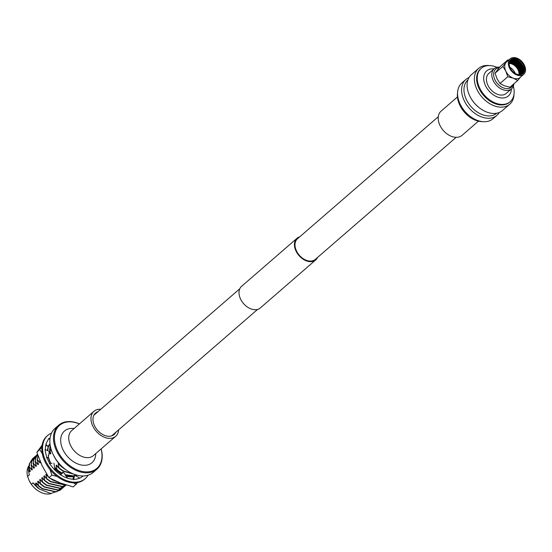 <?xml version="1.0" encoding="UTF-8"?>
<svg xmlns="http://www.w3.org/2000/svg" width="552" height="552" viewBox="0 0 552 552"><rect width="100%" height="100%" fill="white"/><g stroke="black" fill="none" stroke-linecap="round" stroke-linejoin="round"><path stroke-width="0.83" d="M299.708 236.849A14.304 9.826 49.1 0 0 297.01 238.291A14.304 9.826 49.1 0 0 296.003 251.043A14.304 9.826 49.1 0 0 315.744 259.902A14.304 9.826 49.1 0 0 317.559 257.439M297.01 238.291L241.59 286.329A14.304 9.826 49.1 0 0 240.575 299.08A14.304 9.826 49.1 0 0 260.323 307.94L315.744 259.902M438.288 116.727L297.452 238.795A13.627 9.363 49.1 0 0 296.486 250.953A13.627 9.363 49.1 0 0 315.309 259.392L456.145 137.324M520.184 74.734A8.611 5.913 49.1 0 0 522.247 66.233A8.611 5.913 49.1 0 0 515.533 60.175A8.611 5.913 49.1 0 0 509.344 62.224M521.419 74.092A8.611 5.913 49.1 0 0 521.826 66.599A8.611 5.913 49.1 0 0 510.151 61.093M521.192 74.251A8.611 5.913 49.1 0 0 521.405 66.964A8.611 5.913 49.1 0 0 509.965 61.293M520.95 74.396A8.611 5.913 49.1 0 0 520.984 67.33A8.611 5.913 49.1 0 0 509.786 61.514M520.695 74.527A8.611 5.913 49.1 0 0 520.571 67.689A8.611 5.913 49.1 0 0 509.62 61.748M520.433 74.644A8.611 5.913 49.1 0 0 520.15 68.055A8.611 5.913 49.1 0 0 509.468 61.996M520.156 74.734A8.611 5.913 49.1 0 0 519.729 68.42A8.611 5.913 49.1 0 0 509.337 62.252M519.887 74.748A8.611 5.913 49.1 0 0 519.308 68.786A8.611 5.913 49.1 0 0 509.282 62.514M519.591 74.748A8.611 5.913 49.1 0 0 518.887 69.145A8.611 5.913 49.1 0 0 509.241 62.811M519.266 74.741A8.611 5.913 49.1 0 0 518.466 69.511A8.611 5.913 49.1 0 0 509.206 63.128M518.921 74.706A8.611 5.913 49.1 0 0 518.045 69.876A8.611 5.913 49.1 0 0 509.185 63.473M515.251 73.409A9.274 6.369 49.1 0 0 515.002 72.843A9.274 6.369 49.1 0 0 509.951 67.296M523.669 65.336A9.274 6.369 49.1 0 0 510.862 59.588A9.274 6.369 49.1 0 0 510.207 67.861A9.274 6.369 49.1 0 0 523.006 73.602A9.274 6.369 49.1 0 0 523.669 65.336M522.627 73.899A9.274 6.369 49.1 0 0 522.937 65.964A9.274 6.369 49.1 0 0 510.517 59.926M499.167 67.717A11.93 8.197 49.1 0 0 494.93 79.785A11.93 8.197 49.1 0 0 504.79 88.348A11.93 8.197 49.1 0 0 513.181 84.435M513.905 83.807A13.255 9.108 -130.9 0 1 511.545 88.81A13.255 9.108 -130.9 0 1 493.24 80.599A13.255 9.108 -130.9 0 1 494.178 68.772A13.255 9.108 -130.9 0 1 499.629 67.158M509.468 67.999A10.288 7.066 49.1 0 0 523.669 74.368A10.288 7.066 49.1 0 0 524.4 65.198A10.288 7.066 49.1 0 0 510.2 58.822A10.288 7.066 49.1 0 0 509.468 67.999M508.792 60.044L507.868 59.871L502.865 66.426L505.832 71.153A10.288 7.066 49.1 0 0 513.256 78.191A10.288 7.066 49.1 0 0 520.032 77.521L523.669 74.368M457.456 96.945L441.096 111.131A16.022 11.005 49.1 0 0 439.965 125.414A16.022 11.005 49.1 0 0 462.079 135.337L478.446 121.157M457.56 92.867A22.094 15.18 49.1 0 0 459.816 105.211A22.094 15.18 49.1 0 0 482.496 121.64M469.021 77.542A23.715 16.291 49.1 0 0 465.874 79.474L461.838 82.972A23.715 16.291 49.1 0 0 460.023 103.831L460.299 104.418A22.094 15.18 49.1 0 0 460.423 104.687A22.094 15.18 49.1 0 0 471.449 117.286L471.994 117.638A23.715 16.291 49.1 0 0 492.901 118.811L496.938 115.313A23.715 16.291 49.1 0 0 499.298 112.47M460.023 103.831A23.715 16.291 49.1 0 0 460.161 104.121A23.715 16.291 49.1 0 0 471.994 117.638M465.874 79.474A23.715 16.291 49.1 0 0 464.191 100.623A23.715 16.291 49.1 0 0 496.938 115.313M467.917 79.95A22.018 15.125 49.1 0 0 466.378 99.56A22.018 15.125 49.1 0 0 496.752 113.222M489.065 65.564A23.715 16.291 49.1 0 0 478.653 68.393L471.38 74.699A23.715 16.291 49.1 0 0 469.697 95.848A23.715 16.291 49.1 0 0 471.139 98.532L471.36 98.898A22.018 15.125 49.1 0 0 478.487 107.122L478.819 107.392A23.715 16.291 49.1 0 0 502.437 110.538L509.717 104.231A23.715 16.291 49.1 0 0 513.995 94.33M471.139 98.532A23.715 16.291 49.1 0 0 478.819 107.392M478.653 68.393A23.715 16.291 49.1 0 0 476.976 89.541A23.715 16.291 49.1 0 0 509.717 104.231M496.986 67.358A22.094 15.18 49.1 0 0 481.234 68.303L480.626 68.828A22.094 15.18 49.1 0 0 479.06 88.534A22.094 15.18 49.1 0 0 509.572 102.224L510.179 101.692A22.094 15.18 49.1 0 0 513.346 86.236M481.234 68.303A22.094 15.18 49.1 0 0 479.667 88.009A22.094 15.18 49.1 0 0 510.179 101.692M494.005 68.931A16.574 11.385 49.1 0 0 485.498 85.677A16.574 11.385 49.1 0 0 500.899 97.897A16.574 11.385 49.1 0 0 511.373 88.962M494.178 68.772L488.837 73.402A13.255 9.108 49.1 0 0 487.899 85.229A13.255 9.108 49.1 0 0 506.205 93.44L511.545 88.81M510.2 58.822L506.557 61.976A10.288 7.066 49.1 0 0 505.873 62.714A10.288 7.066 49.1 0 0 505.832 71.153L507.785 76.749L513.256 78.191L517.714 80.509L509.924 87.257L504.459 85.815L500.002 83.497L497.035 78.777L495.075 73.174L500.084 66.619L507.868 59.871M517.714 80.509L520.232 77.418M507.785 76.749L500.002 83.497M502.865 66.426L495.075 73.174M53.358 454.903A26.068 17.912 49.1 0 0 53.572 455.365A26.068 17.912 49.1 0 0 66.723 470.325M100.768 409.273A16.56 11.378 49.1 0 0 93.964 411.295L71.705 430.588A16.56 11.378 49.1 0 0 70.532 445.354A16.56 11.378 49.1 0 0 93.398 455.614L115.658 436.321A16.56 11.378 49.1 0 0 118.618 429.87M93.964 411.295A16.56 11.378 49.1 0 0 92.791 426.061A16.56 11.378 49.1 0 0 115.658 436.321M97.911 411.757A14.173 9.736 49.1 0 0 95.524 413.096A14.173 9.736 49.1 0 0 94.523 425.737A14.173 9.736 49.1 0 0 114.091 434.521A14.173 9.736 49.1 0 0 115.761 432.347M58.747 425.164L55.124 428.304A29.146 20.024 49.1 0 0 53.061 454.296A29.146 20.024 49.1 0 0 53.696 455.566A29.146 20.024 49.1 0 0 66.116 469.897A29.146 20.024 49.1 0 0 93.302 472.353L96.924 469.207A29.146 20.024 -130.9 0 1 56.684 451.156A29.146 20.024 -130.9 0 1 58.747 425.164A29.146 20.024 -130.9 0 1 79.44 423.881M79.384 423.929A28.469 19.561 49.1 0 0 57.932 427.034A28.469 19.561 49.1 0 0 57.539 450.742A28.469 19.561 49.1 0 0 87.457 471.891A28.469 19.561 49.1 0 0 101.078 448.955M74.12 428.49L72.671 428.428A20.983 14.421 49.1 0 0 62.976 449.721A20.983 14.421 49.1 0 0 81.931 465.115A20.983 14.421 49.1 0 0 95.675 454.965L95.813 453.516M60.189 490.224L50.832 493.522L39.599 489.169L33.085 482.793L31.36 484.29L29.166 480.619L27.6 476.411L29.325 474.913L28.276 469.849L29.325 464.184M28.676 466.06A18.319 12.586 49.1 0 0 27.6 476.411M29.566 481.427A17.367 11.93 49.1 0 0 29.615 481.51A17.367 11.93 49.1 0 0 37.012 490.045L37.274 490.231A18.319 12.586 49.1 0 0 51.191 493.543M33.085 482.793A18.319 12.586 49.1 0 0 38.999 488.734L39.599 489.169M50.239 445.623L49.756 448.928L51.929 451.674M50.177 445.236L49.756 448.928M49.825 443.967L48.231 447.251L47.7 450.68M47.61 449.142L47.465 450.577M38.053 455.869L37.439 459.602L40.02 462.907L40.537 462.466L40.199 461.431M37.964 455.621L37.439 459.602M37.584 454.537L35.914 457.925L35.383 461.382L37.971 464.687L38.481 464.246L37.191 459.816M37.557 454.462L35.666 458.146L35.383 461.382M37.515 454.344L33.865 459.706L33.334 463.162L35.914 466.468L36.432 466.026L35.135 461.596M36.791 454.938L33.617 459.926L33.334 463.162M35.811 455.883L34.859 456.607L31.809 461.486L31.278 464.943L33.865 468.248L34.376 467.806L33.085 463.376M34.735 456.718L31.561 461.7L31.278 464.943M33.762 457.663L32.809 458.388L29.76 463.266L29.228 466.723L31.809 470.028L32.326 469.579L31.029 465.157M32.685 458.491L29.511 463.48L29.228 466.723M47.644 475.693L46.375 474.009L45.864 474.451L46.906 479.095L44.326 475.783L43.808 476.231L44.857 480.875L42.269 477.563L41.759 478.011L42.801 482.648L40.22 479.343L39.703 479.791L40.751 484.428L38.164 481.123L37.653 481.565L38.695 486.208L42.345 488.879L55.952 491.984L61.258 489.382M38.944 485.995L42.594 488.665L56.2 491.77L62.238 488.444M40.751 484.428L44.401 487.099L58.001 490.204L63.307 487.609M41 484.214L44.65 486.885L58.25 489.99L64.294 486.664M42.801 482.648L46.451 485.318L60.058 488.423L65.364 485.829M43.049 482.434L46.699 485.104L60.306 488.209L66.247 484.994M44.857 480.875L48.507 483.538L62.107 486.65L66.206 484.98M45.105 480.654L48.755 483.324L62.355 486.429L66.143 484.966M46.906 479.095L50.556 481.765L64.163 484.87L65.101 484.642M47.155 478.874L50.805 481.544L64.846 484.559M50.453 478.515L52.612 479.985L60.713 483.124M52.633 479.626L59.105 482.51M61.465 466.171L61.279 466.64L58.691 463.328L58.181 463.777L59.223 468.42L56.642 465.108L56.125 465.557L57.173 470.194L61.596 473.326M65.302 475.051L73.519 476.121M75.486 475.707L76.963 475.162M57.422 469.98L61.81 473.092M65.053 474.644L73.554 475.927M75.314 475.61L76.804 475.12M59.223 468.42L62.873 471.084L74.61 474.43M59.471 468.199L63.128 470.87L74.099 474.244M61.279 466.64L66.668 470.29M61.527 466.419L63.494 467.972M31.36 484.29A18.319 12.586 49.1 0 0 37.274 490.231M38.695 486.208L36.115 482.903L35.597 483.345L41.848 488.568M35.597 483.345L36.604 486.685M37.653 481.565L43.905 486.788M39.703 479.791L45.954 485.008M41.759 478.011L48.01 483.228M43.808 476.231L50.059 481.447M45.864 474.451L48.528 477.08M50.087 478.315L52.116 479.667M55.007 468.337L60.327 472.553M56.125 465.557L62.376 470.773M58.181 463.777L64.432 468.993M29.511 468.91L29.76 471.808L30.27 471.36L28.98 466.937M28.276 469.849L29.76 471.808M31.567 467.13L31.809 470.028M33.617 465.357L33.865 468.248M35.673 463.576L35.914 466.468M37.722 461.796L37.971 464.687M39.778 460.402L40.02 462.907M50.039 451.122L50.287 454.013L50.798 453.571L49.507 449.142M49.169 452.523L50.287 454.013M48.231 455.793L48.693 455.193M57.173 470.194L54.586 466.888M66.019 469.828A28.469 19.561 -130.9 0 1 65.929 469.766A28.469 19.561 -130.9 0 1 53.799 455.766A28.469 19.561 -130.9 0 1 53.744 455.669M101.133 448.907A29.146 20.024 -130.9 0 1 96.924 469.207M88.044 475.224A28.601 19.651 -130.9 0 1 85.187 478.667L84.449 479.308A28.601 19.651 -130.9 0 1 44.953 461.589A28.601 19.651 -130.9 0 1 46.982 436.08L47.72 435.438A28.601 19.651 -130.9 0 1 51.536 433.099M85.187 478.667A28.601 19.651 -130.9 0 1 45.692 460.948A28.601 19.651 -130.9 0 1 47.72 435.438M49.563 438.309A25.233 17.34 -130.9 0 1 50.101 437.908M49.107 438.757A25.233 17.34 -130.9 0 1 49.921 437.984A25.233 17.34 -130.9 0 1 50.115 437.819M45.367 449.666A25.233 17.34 -130.9 0 1 47.224 441.331A25.233 17.34 -130.9 0 1 47.334 441.138L48.817 438.447L49.908 439.613M49.721 463.432A25.233 17.34 -130.9 0 1 45.802 453.544A25.233 17.34 -130.9 0 1 45.747 453.268L45.009 449.514L49.369 451.405L48.286 457.498L46.913 457.567M83.166 475.962A25.233 17.34 -130.9 0 1 82.979 476.121A25.233 17.34 -130.9 0 1 76.914 478.984A25.233 17.34 -130.9 0 1 76.68 479.026L73.54 479.612L73.561 479.246A25.233 17.34 -130.9 0 1 64.149 476.811A25.233 17.34 -130.9 0 1 63.887 476.686L60.534 474.754A25.233 17.34 -130.9 0 1 52.267 467.096A25.233 17.34 -130.9 0 1 52.067 466.847L49.39 463.459L51.978 463.28M83.083 475.962A25.233 17.34 -130.9 0 1 82.607 476.438M73.54 479.612L74.727 475.272L79.826 478.101M74.727 475.272L73.561 475.9L72.981 479.226M60.292 474.955L63.611 472.27L67.641 478.211M63.611 472.27L62.362 472.484L60.396 474.658M53.923 463.149L55.131 470.325M45.747 445.34L47.996 446.354L45.954 444.505M47.996 446.354L49.984 443.753M65.826 475.907A21.031 14.449 49.1 0 0 73.43 476.645A21.031 14.449 49.1 0 1 65.847 475.927M77.328 475.258A21.031 14.449 49.1 0 1 75.914 475.955A21.031 14.449 49.1 0 0 77.321 475.251M61.189 473.775L55.11 468.945A21.031 14.449 49.1 0 0 56.111 469.952A21.031 14.449 49.1 0 0 60.955 473.664A21.031 14.449 49.1 0 0 61.175 473.795L60.955 473.664M58.933 472.284L61.231 473.74M65.647 475.624L71.891 476.238M49.335 444.608A21.031 14.449 49.1 0 0 47.451 450.57A21.031 14.449 49.1 0 1 49.287 444.664M48.293 457.47A21.031 14.449 49.1 0 0 50.184 462.1A21.031 14.449 49.1 0 0 50.756 463.142L50.032 461.851A21.031 14.449 49.1 0 0 50.86 463.356M48.293 457.449L50.004 461.755M77.749 482.51L73.285 486.919L60.327 482.979L48.935 477.694L42.111 465.709L36.853 452.371L41.855 447.299M57.263 476.528L51.916 475.106L49.915 469.428M48.279 457.498A21.031 14.449 49.1 0 0 50.032 461.851M82.213 476.735A25.233 17.34 49.1 0 0 82.91 475.962L82.476 476.535M50.073 438.074A25.233 17.34 49.1 0 0 49.211 438.654M76.273 484.332L73.437 482.834M48.935 477.694L51.916 475.106M42.304 453.696L39.841 449.79M36.853 452.371L42.214 445.002M50.874 463.356L50.549 462.79M50.246 462.217L48.328 457.235M48.355 457.091L50.308 462.334M257.632 309.382L111.711 435.859M239.782 288.786L93.861 415.263M65.66 475.645L66.143 476.328M47.9 457.518L46.423 457.925"/></g></svg>
